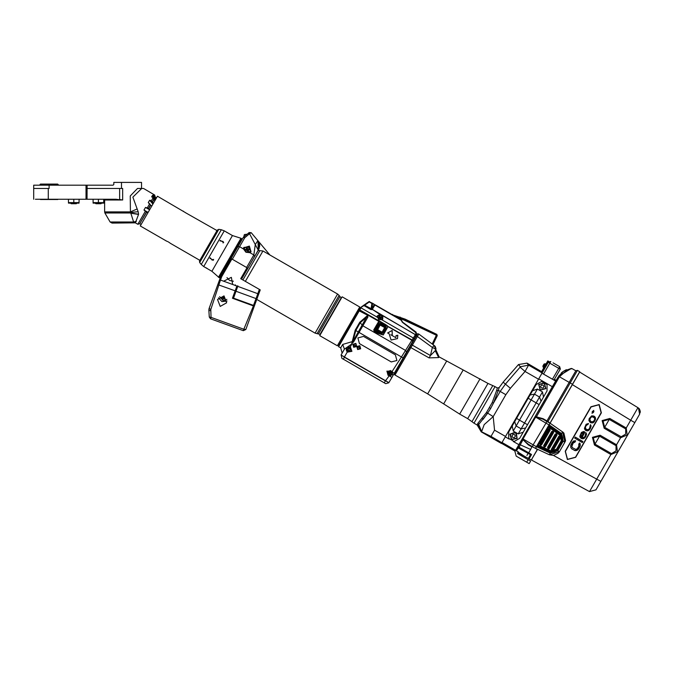 <?xml version="1.0" encoding="UTF-8"?>
<svg xmlns="http://www.w3.org/2000/svg" width="674" height="674" viewBox="0 0 674 674"><rect width="100%" height="100%" fill="white"/><g stroke="black" fill="none" stroke-linecap="round" stroke-linejoin="round"><path stroke-width="1.01" d="M258.083 250.492L259.659 246.28L257.872 240.652L259.625 244.654L259.069 248.698L241.536 279.154L258.841 249.161L259.684 245.243L258.487 241.494M531.559 454.503L529.09 458.783L531.272 460.047L529.09 458.783L531.559 454.503M531.078 454.175L528.728 452.818L532.157 446.491L537.363 449.499L531.272 460.047M550.094 423.179L535.434 448.379L528.416 444.326L532.157 446.491M550.211 422.783L579.716 371.686L577.449 370.371L547.945 421.469L550.009 423.12M603.196 477.344L605.715 472.979L603.196 477.344M632.465 426.65L629.946 431.015L632.465 426.65M562.023 373.506L559.378 376.724L567.087 370.001L571.973 368.56L575.857 370.801L577.449 370.371L575.857 370.801L546.934 420.888L546.336 421.107L542.949 419.152L546.985 421.477L533.126 444.815L523.024 438.985L522.99 439.684L528.416 444.326L528.172 444.747L531.912 446.913M547.701 421.89L547.945 421.469L543.193 418.731L542.949 419.152L535.628 417.155L548.998 424.881M548.139 426.364L548.526 427.055L548.906 426.524L548.687 427.164L537.869 445.649L537.33 445.093M548.156 426.339L548.897 426.507L547.937 426.709L537.549 444.722L551.113 450.931L556.438 449.213L561.282 440.821L560.102 435.353L548.678 427.139L548.67 426.313M538.307 445.135L537.566 445.556M548.417 393.709L551.602 388.19L548.333 393.667M518.154 451.757L517.64 453.61L530.649 461.117L529.2 463.636L516.183 456.13L514.944 451.496L556.05 380.305L554.407 379.268M553.093 362.839L559.681 366.639L560.321 369.023L553.944 380.069L542.022 373.194M505.5 436.449L494.59 430.147L490.975 436.415L481.573 431.815L484.202 424.586L493.157 416.65L494.59 430.147L490.975 436.415L481.278 431.891L501.422 443.517L538.526 379.243L525.038 371.458L528.627 365.173L527.085 363.269M548.307 362.309L549.816 363.185L550.422 362.14L550.784 361.508L548.4 362.14L538.526 379.243M508.71 432.059L536.091 384.635L508.71 432.059L508.71 438.353L514.161 441.504L519.62 438.353L547.002 390.937L547.002 384.635L541.542 381.484L536.091 384.635M547.002 390.937L519.62 438.353M544.103 364.07L545.889 364.162L545.249 363.808L543.219 367.322L542.882 366.513L543.859 367.692M481.278 431.891L477.209 425.008L477.891 423.272L478.683 424.485L487.336 413.659L490.647 408.419L493.494 402.993L498.322 390.297L505.82 394.711L510.386 388.308L525.038 371.458L520.109 367.17L520.311 366.732L528.627 365.173L520.311 366.732L518.483 364.583L503.183 382.183L510.386 388.308M418.815 334.085L417.661 333.706L394.231 374.281L394.939 374.988L418.815 334.085L434.469 345.695M396.076 370.169L398.814 365.434M400.272 362.907L403.397 357.498M403.633 357.094L403.869 356.681M404.063 356.344L404.358 355.83M405.495 353.858L405.723 353.471M405.95 353.075L406.169 352.696M406.607 351.929L410.854 344.574M405.184 319.164L436.811 334.388L437.131 335.972L432.978 344.591L437.266 335.686L404.611 320.319L405.184 319.164L392.319 314.724L375.014 304.732L401.249 319.88L402.656 322.138L416.085 332.088L416.608 334.616L390.094 380.54M435.522 349.595L435.278 350.724L430.459 355.493L429.068 357.902L409.944 347.068M358.501 309.189L359.436 309.593L338.415 345.989L360.59 307.58L362.545 306.097M338.634 343.597L339.384 344.313M384.29 382.832L343.336 359.183L344.448 357.254L385.41 380.903L384.29 382.832L385.722 383.658L388.763 382.84L385.503 380.734L388.864 382.672L341.019 355.046L344.583 348.846M343.336 359.183L341.903 358.357L341.187 355.147L344.549 357.085M342.493 358.703L344.928 360.101M344.456 349.098L351.988 343.807L351.82 343.344L353.479 342.03L352.881 341.684L367.44 315.643L359.756 322.273L355.173 330.209L351.803 343.117L352.881 341.684L352.039 341.684L342.687 344.406L340.69 347.868L342.114 353.159L344.456 349.098L342.687 344.406M383.236 334.97L374.896 330.15L374.458 330.681L377.844 332.636L374.458 330.681L374.281 330.016L379.032 321.793L379.698 321.616L387.895 326.688L383.144 334.911L377.844 332.636L377.507 333.226L374.121 331.271L373.767 329.948L378.518 321.717L379.883 321.279L387.23 325.626L387.988 326.747L383.236 334.97L377.507 333.226M353.479 342.03L367.928 316.999L367.642 315.289L359.234 310.908L338.592 346.655L338.415 345.989M379.883 321.279L385.958 324.784M372.427 303.241L371.863 303.477L372.57 303.721L371.871 308.793L371.138 308.692L370.793 309.509L363.935 305.549L360.539 307.664L359.495 309.484M372.242 303.132L368.99 301.581L360.817 307.31M374.121 304.218L372.452 303.249L374.247 304.69L371.871 308.793L372.183 309.636L370.793 309.509M236.102 291L235.125 290.873L235.614 289.508L236.877 286.062L237.787 286.391L236.018 291.252L256.053 298.548L253.542 305.432L254.452 305.76L260.215 289.93L254.452 305.76L233.507 298.135L232.437 298.253L253.382 305.878L243.836 329.274L211.046 317.344L210.81 309.501L220.482 280.089L219.572 279.761L209.134 308.431L220.878 276.172L243.078 237.711M211.046 317.344L210.532 318.76L209.26 317.05L210.532 318.76L243.322 330.69L243.836 329.274L245.808 329.535L254.368 306.013L245.808 329.535L243.322 330.69L210.532 318.76L211.046 317.344L209.26 317.05L208.839 310.116M254.393 305.929L233.474 298.228M254.334 256.988L258.268 250.18L255.303 244.561L253.828 254.957L246.583 267.511L247.838 268.235L241.536 279.154M231.056 258.546L232.311 259.271L232.875 258.302L244.755 237.72L243.297 237.45M319.737 335.618L342.139 296.813L359.764 306.99L337.362 345.796L319.737 335.618M245.825 235.336L248.698 232.926M218.46 277.3L240.997 238.267L241.84 238.756L219.303 277.781L211.88 271.26L232.471 235.588L224.316 230.879L203.717 266.55L211.88 271.26M222.732 241.991L223.06 241.418L223.111 243.019M212.226 260.189L212.554 259.625L212.226 260.189L210.204 257.839M217.314 230.053L199.504 260.905L199.647 262.565L218.831 229.345L217.314 230.053M166.116 240.837L140.268 225.958L157.446 196.218L185.797 212.832M148.398 208.603L147.244 207.937L149.653 203.767L150.47 205.014L148.398 208.603L149.822 209.429M152.139 202.133L151.321 200.886L153.082 197.827L153.655 199.504L152.139 202.133L153.529 203M154.616 197.836L155.349 197.111L154.616 197.836L154.043 196.159L154.691 195.047L155.172 196.875L154.691 195.047L143.528 188.476L141.683 188.476L132.879 197.145L138.187 211.72L138.558 214.214L135.381 222.858L137.825 224.265L145.323 211.274L146.477 211.939L139.644 223.776L137.825 224.265M33.725 188.476L33.725 185.215L113.106 185.215L113.839 184.474L113.839 182.384L141.532 182.384L141.532 188.476L137.479 188.476L130.276 195.932L130.377 211.855L104.613 211.855L104.613 200.052L103.838 199.285L113.603 199.285L35.41 199.277M136.814 209.134L130.377 211.855L133.654 221.973L134.985 222.201L135.145 222.85L112.095 223.128L110.098 221.973L133.654 221.973L136.375 221.333M119.61 199.479L122.685 200.052L119.61 199.479L119.61 188.476L86.011 188.476L86.011 199.285M60.433 199.285L61.519 199.285M33.7 199.285L33.7 188.476L48.242 188.476L48.242 199.285M36.792 185.215L61.435 185.215M103.745 199.285L103.712 203.135L93.122 203.135L93.096 199.285M95.337 203.135L101.496 203.135M95.337 203.186L95.834 203.674L100.999 203.674L101.496 203.186M79.085 199.285L79.06 203.135L68.47 203.135L68.445 199.285M70.686 203.135L76.844 203.135M70.686 203.186L71.183 203.674L76.347 203.674L76.844 203.186M526.883 455.43L528.306 452.903L530.514 454.183L528.467 458.489M57.787 199.546L40.432 199.546M58.301 184.659L39.926 184.659L40.474 184.103L57.745 184.103L58.301 185.038M379.984 331.911L377.128 330.26L376.85 329.249L379.504 324.657L384.719 327.572L382.065 332.172L377.693 329.653L380.515 324.379L385.89 327.269M385.225 327.766L382.503 332.509L385.157 327.918L385.023 327.008M600.829 481.447L634.807 422.598L596.018 489.787L600.829 481.447L553.48 455.498L558.257 453.164M601.688 385.494L604.603 387.272M558.856 452.465L559.386 451.664L557.752 450.721L563.237 441.209L561.543 433.534L549.04 424.805M572.445 384.273L559.378 376.724L536.293 416.962M528.728 452.818L517.902 446.567L558.03 377.069L558.864 377.55M560.102 435.353L560.498 434.806L548.889 426.634M561.282 440.821L561.872 441.158L560.498 434.806L550.38 427.527L550.624 427.105M556.438 449.213L557.019 449.558L550.835 451.546L539.47 446.424L539.225 446.845M551.113 450.931L550.835 451.546L557.019 449.558L561.872 441.158L560.498 434.806M540.422 444.393L540.371 445.253L539.714 443.871L540.759 444.587L540.371 445.253L541.559 444.933L550.136 430.079L549.816 428.891L549.091 429.363L549.816 428.891L550.136 430.079L549.428 429.557M540.759 444.587L541.559 444.933L540.371 445.253M549.091 429.363L548.291 429.018L539.714 443.871M544.306 446.188L544.255 447.056L543.598 445.666L544.643 446.382L544.255 447.056L545.443 446.736L553.632 432.548L553.32 431.36L552.933 432.026L552.983 431.166L551.787 431.478L543.598 445.666M544.643 446.382L545.443 446.736L544.255 447.056M544.777 446.348L552.966 432.16L553.632 432.548L553.32 431.36M552.596 431.832L551.787 431.478L552.983 431.166M548.24 447.898L548.189 448.766L547.532 447.376L548.577 448.092L548.189 448.766L549.386 448.446L557.086 435.101L556.766 433.904L556.042 434.385L556.766 433.904L557.086 435.101L556.379 434.578M548.577 448.092L549.386 448.446L548.189 448.766M556.042 434.385L555.241 434.031L547.532 447.376M551.939 450.03L551.88 450.898L551.231 449.507L552.267 450.224L551.88 450.898L553.076 450.577L560.776 437.232L560.465 436.044L560.077 436.71L560.128 435.851L558.931 436.162L551.231 449.507M552.267 450.224L553.076 450.577L551.88 450.898M552.402 450.19L560.111 436.845L560.776 437.232L560.465 436.044M559.74 436.516L558.931 436.162L560.128 435.851M560.22 369.192L558.712 368.324L552.41 379.235M527.489 424.73L524.549 423.028L518.255 433.93L516.284 432.792L517.118 438.403L511.591 439.659L509.923 434.241L515.189 432.16L516.284 432.792M512.24 425.934L513.217 431.023L519.519 420.121L524.549 423.028L536.192 402.867L531.154 399.96L537.448 389.058L542.486 391.965L543.463 397.053M516.579 418.428L519.519 420.121L531.154 399.96L528.214 398.267M542.486 391.965L536.192 402.867L539.124 404.569M559.218 366.378L559.681 366.639L558.712 368.324L549.816 363.185L543.514 374.095M477.209 425.008L474.007 423.154L495.087 386.649L488.01 383.405L439.103 356.841L438.664 357.599L429.068 357.902M474.007 423.154L471.943 421.688L492.778 385.587M471.943 421.688L467.655 418.655L488.01 383.405M467.655 418.655L459.693 414.055L480.04 378.796M459.693 414.055L443.618 403.928L463.24 369.942M443.618 403.928L427.678 393.886L446.576 361.154M438.664 357.599L435.278 350.724L435.96 348.711L435.193 346.411L434.216 345.501L435.623 349.14L432.371 347.472L434.056 345.391M351.988 343.807L350.21 346.967L351.676 351.129L347.337 351.946L346.638 348.222L346.259 349.949L347.161 352.173L346.2 347.969L350.32 346.697L351.929 351.28L347.161 352.173L346.638 348.222L350.21 346.967L351.676 351.129M415.968 333.79L416.608 334.616L416.262 335.214L372.318 309.391L374.87 304.977L401.106 320.125L402.462 322.357L415.706 332.526L415.968 333.79L413.364 338.045L414.198 338.795L413.027 340.817L412.092 339.974L401.477 356.942L355.173 330.209M367.928 316.999L367.389 316.561L360.295 322.72L355.771 330.555L352.881 341.6M371.138 308.692L371.863 303.477L369.268 301.977L364.642 305.221L371.812 308.987L382.436 316.148L382.47 319.114L381.88 319.838L376.85 316.965L377.238 315.971L380.136 314.278L382.79 315.811L382.773 319.173L382.107 319.998L361.011 307.824L359.234 310.908L358.61 311.017M385.503 380.734L388.991 376.1L386.842 371.088L392.285 371.467L392.563 372.056L392.378 374.643L388.991 376.1L386.927 371.484L392.024 371.601L391.838 374.584L390.65 375.587L389.033 375.814M432.186 344.001L436.676 334.683L405.032 319.459L392.437 314.792M404.611 320.319L399.69 318.288L400.103 317.066M258.732 294.016L257.822 293.679L256.171 298.203L257.038 298.675M242.893 279.929L259.793 250.661L258.091 250.501M245.378 281.37L262.936 250.947L259.793 250.661M320.386 334.498L315.103 333.082L337.623 294.066L262.936 250.947M317.016 333.689L339.106 295.423L337.623 294.066M318.448 333.807L339.932 296.602L339.106 295.423M320.099 334.329L341.204 297.773L339.932 296.602M203.717 266.55L201.265 264.494L219.117 233.566L221.308 229.783L224.316 230.879M145.323 211.274L143.992 210.061L148.086 212.428M149.628 209.757L145.533 207.398L143.992 210.061M147.892 212.757L146.713 212.074L139.644 223.776M98.505 199.285L116.122 199.285L121.488 200.052L104.613 200.052M138.558 214.214L131.034 213.009L104.917 213.009L104.613 211.855M155.028 200.405L153.84 199.723L152.349 202.318M151.861 205.882L150.681 205.199L148.634 208.746M571.358 368.434L563.7 371.113L558.569 376.193L571.392 368.434M639.609 409.295L640.292 411.999M436.811 334.388L437.266 335.686M531.997 458.783L537.481 449.474L535.468 448.311M572.277 384.568L630.712 420.239L637.983 407.652L579.623 372.023L548.644 425.69L560.945 434.309L562.36 440.695L560.945 434.309M533.37 456.408L537.481 449.474M532.081 458.834L531.432 459.963L589.506 491.616L610.93 454.503L617.494 451.799L616.55 444.764L620.619 437.721L627.182 435.016L626.247 427.973L630.712 420.239L634.807 422.598L639.651 414.207L638.463 407.989M611.453 453.577L615.994 450.931L616.011 445.691L599.548 436.179L593.331 437.847L594.99 444.073L611.453 453.577L610.93 454.503L594.468 445L600.087 435.261L592.404 437.316L594.468 445M621.15 436.786L625.683 434.149L625.699 428.9L609.237 419.397L603.019 421.065L604.688 427.282L621.15 436.786L620.619 437.721L604.157 428.217L609.785 418.47L602.101 420.534L604.157 428.217M540.186 390.136L538.661 384.441L544.356 382.916L545.881 388.612L540.186 390.136M540.329 389.884L538.914 384.584L544.204 383.169L545.628 388.468L540.329 389.884M515.618 432.691L517.034 437.982L511.743 439.406L510.319 434.107L515.618 432.691M351.55 351.061L347.776 352.072L346.765 348.298L350.539 347.287L351.55 351.061M391.299 361.98L396.927 360.472L395.419 354.844L363.522 336.427L357.894 337.935L359.402 343.563L391.299 361.98M389.117 333.773L391.097 340.033L397.508 338.618L397.845 335.197L396.034 335.593L395.832 337.649L390.794 334.742L392.26 335.593L392.167 330.42L387.643 332.922L389.117 333.773M391.838 374.314L388.064 375.325L387.053 371.559L390.827 370.548L391.838 374.314M382.343 319.038L378.577 320.049L377.566 316.274L381.332 315.264L382.343 319.038M357.043 346.68L359.697 345.964L360.405 348.618L357.751 349.326L357.043 346.68M360.32 348.568L359.646 346.048L357.127 346.722L357.801 349.242L360.32 348.568L359.646 346.048L357.127 346.722M360.202 348.5L359.579 346.166L357.245 346.79L360.202 348.5M353.1 344.397L355.746 343.689L356.453 346.335L353.808 347.051L353.1 344.397M356.377 346.293L355.704 343.774L353.184 344.448L353.858 346.967L356.377 346.293L355.704 343.774L353.184 344.448M250.804 252.068L249.414 246.128L243.575 247.897L243.575 249.035L245.9 252.219L249.818 252.64L250.972 251.646L249.355 246.221L243.575 247.897M348.062 349.048L349.789 348.584L350.253 350.312L348.525 350.775L348.062 349.048M356.79 346.529L359.84 345.711L360.657 348.761L357.608 349.579L356.79 346.529M352.847 344.254L355.897 343.437L356.706 346.487L353.665 347.295L352.847 344.254M388.35 372.301L390.077 371.846L390.541 373.573L388.35 372.301M381.046 318.288L379.319 318.751L378.855 317.024L381.046 318.288M353.437 344.591L354.002 346.714L356.125 346.141L353.437 344.591M392.597 314.455L392.083 314.589M258.664 249.49L258.268 250.18L257.965 240.753M552.309 452.532L550.456 452.086L556.699 450.114L555.435 451.546M555.216 451.706L554.736 451.993M554.719 452.001L552.579 452.54M562.428 440.13L561.189 434.536M561.543 434.882L562.091 435.598M562.234 435.825L562.832 437.948M562.832 437.957L562.832 438.521M562.798 438.791L562.605 439.675M556.867 450.215L550.624 452.178L556.867 450.215L562.36 440.695M536.934 445.775L550.456 452.086M556.699 450.114L562.192 440.602M560.776 434.208L548.552 425.648M549.933 423.07L546.985 421.477M550.624 452.178L537.01 445.834L535.552 448.362L549.394 454.815L553.48 455.498M572.361 384.618L550.102 423.162L562.613 431.924L561.543 433.534M577.685 375.384L579.539 371.981M536.521 446.677L550.254 453.08L549.394 454.815L559.386 451.664L565.385 441.091M565.545 440.653L563.852 433.003M563.279 432.447L562.613 431.924L564.879 442.152L562.613 431.924M590.887 406.784L599.161 404.569L601.376 412.842L575.689 457.326L567.415 459.542L565.2 451.268L590.887 406.784M634.807 422.598L639.651 414.207L640.199 410.803M605.715 472.979L629.946 431.015M596.018 489.787L589.506 491.616L596.018 489.787M639.592 409.261L639.264 408.789M639.078 408.57L638.564 408.073M640.266 412.362L638.101 407.728L640.3 411.603M549.394 454.815L559.386 451.664L564.879 442.152L563.237 441.209M599.161 404.569L601.376 412.842L575.689 457.326L567.415 459.542M575.52 457.225L567.331 459.491L575.512 457.216L601.208 412.741L575.512 457.216M599.076 404.518L601.208 412.741L599.068 404.518M599.026 404.771L591.09 406.902L565.41 451.386L567.533 459.331L565.41 451.386L591.09 406.902L599.034 404.771L601.157 412.715L575.478 457.199L567.525 459.323M598.866 404.678L590.913 406.801L565.233 451.285L567.356 459.23L565.242 451.285L590.921 406.801L598.95 404.72M579.455 442.995L578.764 444.191L578.823 446.348L577.163 448.833L575.781 449.364L572.58 447.78L571.788 446.525L573.136 443.062L575.032 442.034L575.714 440.838L573.684 440.99L572.159 442.498L570.718 445.379L570.768 447.528L571.889 448.977L575.251 450.653L577.239 450.207L578.764 448.699L580.204 445.817L580.154 443.669L579.455 442.995L580.154 443.669L580.204 445.817L578.022 449.6L576.135 450.628L574.324 450.384M582.892 441.537L575.259 437.131L574.686 438.125L582.319 442.532L582.892 441.537L582.319 442.532M581.215 438.445L583.187 438.782L584.409 438.167L585.765 436.567L586.54 434.098L585.866 432.641L584.998 436.39L583.987 437.392L582.117 437.637L584.889 432.085L583.473 431.529L581.418 432.464L579.842 436.322L580.356 437.687L582.302 438.808L584.409 438.167L585.765 436.567L586.54 434.098L585.866 432.641M585.807 430.492L587.779 430.829L589 430.214L590.357 428.605L591.14 426.137L590.458 424.687L589.598 428.437L588.579 429.439L586.709 429.683L585.479 428.437L585.403 427.072L586.666 424.881L587.939 424.553L588.512 423.558L586.127 424.308L584.434 428.369L584.948 429.726L586.902 430.854L589 430.214L590.357 428.605L591.14 426.137L590.458 424.687M590.727 422.724L592.808 422.859L594.384 421.646L595.597 419.169L595.311 417.408L593.752 415.984L591.671 415.841L589.177 418.647L588.916 420.61L590.079 422.345L592.092 422.977L593.364 422.657L595.597 419.169L595.311 417.408L594.401 416.355M593.811 410.432L592.109 413.364M574.155 450.283L575.967 450.527L578.595 448.598L580.036 445.725L579.985 443.568L579.429 443.037L580.036 445.716L577.854 449.499L575.082 450.552L571.889 448.977M574.855 441.933L575.52 440.779L574.863 441.933L574.256 441.849L574.863 441.933M573.582 442.262L571.931 444.756L573.591 442.262M572.403 447.679L571.788 446.525L572.1 444.848L573.759 442.363L575.032 442.034L575.714 440.838M574.686 438.125L582.151 442.43L582.724 441.436L575.259 437.131M582.151 442.439L582.732 441.436M581.14 438.378L583.018 438.69L584.746 437.569L586.237 434.983L585.832 432.691L586.237 434.983L584.746 437.569L583.01 438.69L581.14 438.378M584.889 432.085L581.788 437.451L584.72 431.983L584.24 431.705M581.62 437.35L584.72 431.983M580.921 436.685L580.929 434.039L582.454 432.531L583.667 432.7L581.258 436.878L580.803 435.025L581.957 433.037L583.339 432.514L581.106 434.14L581.089 436.777L580.71 436.297M580.718 436.297L580.634 434.924L581.78 432.935M581.788 432.944L583.17 432.413M590.197 428.512L588.166 430.526L585.731 430.425L587.61 430.737L589.337 429.608L590.837 427.03L590.828 425.168M586.051 429.304L585.234 426.971L585.31 428.344L586.22 429.397L585.335 427.56L585.698 426.179L588.512 423.558M585.234 426.971L586.498 424.788L587.77 424.46L588.309 423.516L587.762 424.46L586.49 424.78L585.226 426.971M590.188 428.512L590.82 425.159M590.079 422.345L592.64 422.767L594.215 421.553L595.496 418.579L594.232 416.262M590.559 422.623L593.196 422.556L595.125 419.953L595.395 417.99L593.752 415.984M590.483 421.25L589.691 420.003L589.893 418.529L590.972 417.029L592.244 416.701L594.367 417.922L594.712 419.186L593.962 420.871L592.067 421.899L590.483 421.25L589.691 419.995L590.972 417.029L593.002 416.877M590.651 421.351L589.767 419.514L590.517 417.829L591.696 416.911L593.179 416.979L591.696 416.911L590.517 417.829L589.767 419.514L590.651 421.351M592.033 413.314L593.727 410.382L592.025 413.314M592.067 413.061L593.516 410.542L592.235 413.154M593.6 410.592L592.151 413.103M592.977 411.654L593.651 411.772L592.977 411.654L592.876 412.202L593.92 411.688L592.699 411.148L592.092 411.957L593.347 412.682L592.876 412.202L593.92 411.688M592.682 411.216L592.716 412.109L592.176 411.797M593.179 412.581L592.092 411.957M593.171 411.561L592.943 411.157M558.03 377.069L551.602 388.19M543.193 418.731L536.218 416.776L535.628 417.155L523.024 438.985L523.192 439.659M517.902 446.567L519.207 444.309L530.657 449.482M532.443 446.66L533.126 444.815L536.403 446.702M520.159 444.891L522.99 439.684L528.172 444.747M557.019 449.558L550.835 451.546L537.346 445.067M538.282 445.143L537.953 445.573M549.479 428.698L548.291 429.018L549.479 428.698M556.429 433.711L555.241 434.031L556.429 433.711M519.031 447.216L520.21 444.891M547.305 395.63L520.328 442.371M523.15 432.236L518.255 433.93M513.217 431.023L515.189 432.16M532.553 390.752L537.448 389.058M540.59 386.522L541.433 387.98L543.109 387.98L543.952 386.522L543.109 385.073L541.433 385.073L540.59 386.522M512.004 436.044L512.838 437.502L514.515 437.502L515.357 436.044L514.515 434.595L512.838 434.595L512.004 436.044M548.4 362.14L548.788 361.475L547.785 360.893L541.963 370.961L542.974 371.543M542.797 370.885L547.962 361.55L542.797 370.885M543.699 365.013L542.882 366.513L543 365.729M545.258 363.8L544.449 363.884M543.623 364.609L543.724 365.047M543.589 364.676L544.39 363.909M527.683 364.019L528.172 364.609M481.767 431.933L478.001 423.078L486.392 412.682L492.18 402.664L493.494 402.993L500.167 391.451L505.458 384.02L520.109 367.17M492.18 402.664L496.57 390.65L498.322 390.297L499.148 387.516L497.336 387.946L495.087 386.649M496.57 390.65L497.336 387.946M496.696 390.195L496.578 390.608M478.43 426.423L481.792 431.975L478.683 424.485L481.556 431.815M478.211 425.336L477.992 425.842M477.883 426.153L478.591 424.637L477.891 423.272M427.678 393.886L394.939 374.988M416.524 334.759L416.33 336.006M410.921 345.366L409.741 347.413M433.609 345.063L433.222 344.768L433.609 345.063M395.84 371.492L395.453 371.264M408.444 349.663L408.048 349.435M385.722 383.658L388.763 382.84L391.906 377.406L389.429 375.848M390.709 379.479L394.4 373.076L392.285 372.326M392.63 376.151L395.25 371.61M408.478 348.694L409.261 347.329M412.707 341.364L413.027 340.817L412.707 341.364L411.873 340.294L387.845 326.536M382.251 333.31L376.261 329.847M379.496 323.891L376.319 329.401L376.53 330.193L381.821 333.251L382.613 333.04L385.814 327.497L385.629 326.721L380.313 323.646L379.504 323.882L376.244 329.637M435.278 350.724L435.901 349.292M369.512 301.556L368.99 301.581M364.364 304.825L363.488 305.432L364.642 305.221L364.364 304.825M363.699 305.288L367.338 302.736M385.857 326.385L380.574 323.335L379.378 323.655L376.185 329.19L376.505 330.378L381.787 333.436L382.984 333.116L386.177 327.572L385.857 326.385L380.574 323.335M348.787 346.79L348.087 346.975M347.986 347.017L347.051 347.674M350.126 349.115L349.157 348.559L348.188 349.115L348.188 350.236L349.157 350.8L350.126 350.236L350.126 349.115M379.091 321.683L387.988 326.747M374.121 331.271L374.247 330.42M374.23 330.167L373.767 329.948M379.1 321.709L378.518 321.717M379.218 321.616L359.149 310.082M374.281 330.016L374.896 330.15L379.622 321.582M392.099 374.121L392.344 372.68M392.378 374.643L389.589 375.839M390.027 375.789L391.24 375.224M390.414 372.377L389.446 371.821L388.477 372.377L388.477 373.497L389.446 374.053L390.414 373.497L390.414 372.377M377.078 317.26L377.44 316.207L379.9 314.75M361.222 307.555L360.885 307.26M379.032 321.793L378.594 322.56M380.313 323.646L379.521 323.865L376.185 329.19M415.942 335.77L415.454 334.666L382.79 315.811L382.756 316.89M382.857 317.842L382.79 317.033M379.218 314.842L378.341 315.238M380.928 317.1L379.951 316.536L378.982 317.1L378.982 318.221L379.951 318.777L380.928 318.221L380.928 317.1M390.794 334.742L395.832 337.649M397.845 335.197L396.076 335.736M397.458 338.702L397.744 335.366M392.167 330.42L387.752 332.981M392.158 335.534L392.066 330.597M235.411 284.849L235.049 285.397L237.787 286.391L237.863 285.742M236.877 286.062L220.482 280.089L221.754 276.584L220.878 276.172M219.791 281.976L219.412 283.038M219.05 284.015L218.73 284.908L235.125 290.873L232.437 298.253M220.196 306.384L226.658 302.794L224.012 295.894L217.55 299.483L220.196 306.384M217.02 286.779L215.941 289.736M214.93 292.499L213.506 296.417M212.184 300.048L211.189 302.786M210.178 305.566L209.26 308.102M232.724 284.546L231.367 277.393L223.566 281.218M237.787 286.391L257.822 293.679L259.364 289.441L260.215 289.93L240.702 278.665L246.996 267.755M233.356 281.269L229.59 280.46L227.012 277.604M254.452 305.76L253.382 305.878M233.507 298.135L236.018 291.252M249.692 252.556L253.828 254.957L254.629 256.474L247.838 268.235M315.103 333.082L256.769 299.408M243.676 249.06L243.71 248.04L243.702 249.102L239.565 246.718L237.846 246.785M243.878 247.493L248.807 247.189L250.998 251.604M245.917 252.194L243.702 249.102L245.917 252.194L249.658 252.598L250.61 252.025L249.742 252.565M250.635 252.009L251.082 251.469L248.976 246.886L243.895 247.459M250.113 252.371L250.686 251.672M248.765 247.248L250.753 251.554L246.027 251.992L244.039 247.678L248.765 247.248M243.98 247.805L243.659 248.647M245.842 249.405L246.802 250.644L248.361 250.863L248.95 249.835L247.99 248.588L246.44 248.377L245.842 249.405L246.44 248.377M247.99 248.588L247.375 249.658L245.884 249.456M248.95 249.835L248.361 250.863M248.302 250.854L247.375 249.658M243.213 237.551L244.755 237.72L249.557 233.693L248.167 233.364L243.525 237.265M243.036 237.787L243.365 237.4M251.073 232.783L249.557 233.693L255.303 244.561L257.872 240.652L269.878 254.957L251.208 232.715L249.161 232.53L248.167 233.364M251.208 232.715L249.161 232.53L251.208 232.715M243.643 237.164L244.384 234.518L247.105 234.257M208.906 311.287L208.915 309.282M240.997 238.267L232.471 235.588M226.624 232.319L227.483 232.816M228.275 233.221L228.865 233.507M206.985 268.328L206.126 267.831M205.334 267.418L204.744 267.14M201.265 264.494L199.647 262.565M221.308 229.783L218.831 229.345M209.892 258.218L213.422 260.257L209.892 258.218M220.187 240.382L223.717 242.421L220.187 240.382M220.01 240.845L223.06 241.418M212.554 259.625L213.633 259.431M165.88 240.744L167.767 241.595M183.252 211.164L183.699 211.51M216.994 230.609L185.257 212.537M199.824 260.349L170.48 243.39M168.306 241.899L170.522 243.424M155.349 197.111L156.537 197.794L155.349 197.111M154.801 198.055L155.989 198.737M154.043 196.159L152.442 195.418L151.76 196.985M153.082 197.827L151.675 196.749M151.321 200.886L149.636 200.271L148.305 202.579L148.786 203.262M149.653 203.767L148.305 202.579M147.244 207.937L145.533 207.398M140.815 188.476L137.479 188.476M152.459 195.409L155.138 200.212M153.832 196.041L153.183 194.129M130.941 212.42L138.187 211.72M130.967 213.262L138.549 214.383M134.985 222.201L135.457 222.108M135.213 222.42L135.381 222.858M122.685 200.052L122.685 188.476L119.61 188.476M49.109 185.215L49.109 188.476L48.242 188.476M35.511 199.277L36.48 199.277M98.421 199.285L98.421 202.638L93.096 202.638M103.745 202.638L98.421 202.638M73.761 199.285L73.761 202.638L68.445 202.638M79.085 202.638L73.761 202.638M218.427 297.857L221.94 301.59L227.028 300.992M226.894 299.315L223.254 300.806L219.606 296.67M221.839 298.355L223.254 299.205L224.661 298.835L224.661 297.613L223.254 296.762L221.839 297.133L221.839 298.355L222.26 297.192L223.675 298.051L224.661 297.79M223.254 299.205L223.675 298.051M482.264 418.032L483.005 419.388L487.336 413.659L486.392 412.682M528.896 452.911L530.514 454.183L530.514 455.144M516.09 449.516L516.452 450.864L518.407 451.883L517.918 452.734L518.247 452.17L525.863 457.199L528.702 458.286L528.045 458.463M529.486 456.93L528.702 458.286M530.716 454.807L518.23 447.957L517.43 447.191L518.095 447.014L528.306 452.903M517.918 452.734L525.939 457.065M516.452 450.864L518.559 447.275M563.422 371.298L562.369 372.065M561.947 372.402L561.223 373.042L561.947 372.402M566.472 369.664L564.13 370.843M565.402 370.152L566.008 369.866M519.309 446.264L518.828 447.098M382.352 333.276L381.492 332.779L382.065 332.172L382.503 332.509L381.796 332.88M381.644 332.846L377.128 330.26L377.693 329.653L376.85 329.249L379.588 324.539M381.964 333.057L380.633 332.282M379.504 324.657L380.515 324.379L379.689 324.447M381.492 332.779L382.503 332.509M385.115 327.117L385.25 327.623M384.888 326.907L385.157 327.918M550.254 453.08L557.752 450.721M625.699 428.9L626.247 427.973L609.785 418.47M616.011 445.691L616.55 444.764L600.087 435.261M540.885 444.545L549.462 429.692M548.965 429.405L540.388 444.259M552.461 431.874L544.272 446.053M548.712 448.058L556.412 434.713M555.915 434.418L548.206 447.763M559.605 436.55L551.896 449.895M502.029 442.464L515.627 450.316M542.006 373.228L555.603 381.08M552.343 386.716L538.745 378.864M513.285 441.445L518.879 444.68M505.281 436.828L509.199 439.086M514.692 421.697L516.158 425.934L521.196 428.841L525.602 427.998M530.109 394.998L534.516 394.147L539.545 397.053L541.02 401.291M542.149 372.983L528.627 365.173M486.561 412.437L493.157 416.65L505.82 394.711M490.975 436.415L501.886 442.708M490.647 408.419L489.551 407.795M411.393 344.566L430.459 355.493L432.371 347.472L416.414 335.863M528.13 459.668L526.68 462.187M344.38 356.993L347.161 352.173M346.2 347.969L346.638 348.222M359.756 322.273L362.865 325.769L405.318 350.286L406.607 351.938L403.153 357.911L401.477 356.942L392.024 371.601M367.642 315.289L358.922 310.478M359.385 309.669L379.496 321.161M387.019 325.896L412.092 339.974L413.364 338.045L381.88 319.838M361.07 307.715L360.598 307.571M416.085 332.088L415.706 332.526M402.462 322.357L401.931 321.565M399.69 318.288L396.666 317.235M210.642 310.672L208.847 310.385L209.134 308.431L210.81 309.501M217.896 284.369L218.73 284.908M221.754 276.584L231.89 259.035M246.583 267.511L232.311 259.271M249.692 252.565L245.9 252.219M155.416 199.731L153.032 195.578M153.2 203.573L150.31 200.296M121.488 182.384L121.488 188.476M87.089 185.215L87.064 199.285M86.036 185.215L86.036 188.476M152.931 204.037L149.636 200.271M558.569 376.193L559.378 376.724M501.54 443.307L515.138 451.159M542.612 372.174L527.001 363.16L518.483 364.583M503.183 382.183L499.148 387.516M439.103 356.841L435.817 349.789M338.592 346.655L340.69 347.868M394.4 373.076L403.153 357.911M243.954 247.35L243.71 248.04M257.872 240.652L259.684 245.285M258.504 241.511L259.111 248.58M259.625 244.654L259.6 246.785M241.107 241.132L240.626 240.854M220.996 275.961L220.516 275.683M139.931 223.81L141.119 224.493M110.098 221.973L104.917 213.009"/></g></svg>
